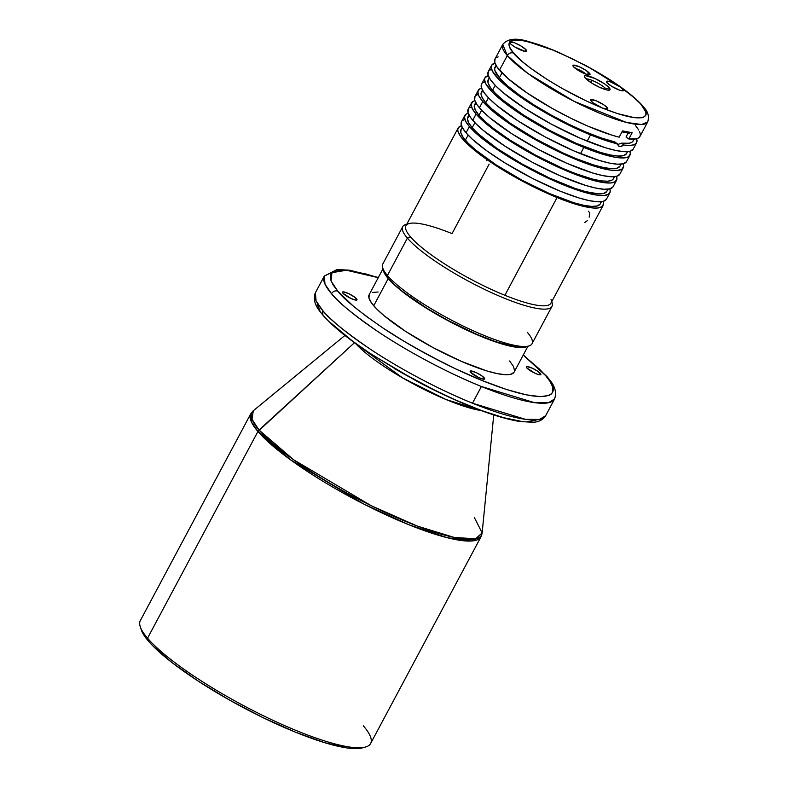 <?xml version="1.0" encoding="UTF-8"?>
<svg xmlns="http://www.w3.org/2000/svg" width="788" height="788" viewBox="0 0 788 788"><rect width="100%" height="100%" fill="white"/><g stroke="black" fill="none" stroke-linecap="round" stroke-linejoin="round"><path stroke-width="1.18" d="M259.045 430.041L354.462 342.701L257.922 431.489A130.512 26.408 -151.9 0 1 250.722 413.858L251.431 421.994L257.922 431.489L147.553 638.201L257.922 431.489L290.624 459.877L363.957 504.133L408.883 524.749L447.042 537.652L471.254 541.021L480.985 536.815A130.512 26.408 -151.9 0 1 381.047 512.535A130.512 26.408 -151.9 0 1 257.922 431.489L259.045 430.041L252.032 419.285L253.303 410.735A130.168 26.329 28.1 0 0 259.045 430.041A130.168 26.329 28.1 0 0 386.613 513.096A130.168 26.329 28.1 0 0 482.148 532.924L475.548 538.785L454.262 537.455L417.344 526.089L371.365 505.798L293.589 459.749L259.045 430.041M540.401 373.463A8.215 1.665 -151.9 0 1 540.854 374.576A8.215 1.665 -151.9 0 1 534.569 373.049A8.215 1.665 -151.9 0 1 526.808 367.947L534.875 373.187L538.647 374.615L540.893 374.438L537.79 371.286L532.343 368.223L526.936 366.568L526.315 366.972L526.808 367.947A8.215 1.665 -151.9 0 1 526.354 366.834A8.215 1.665 -151.9 0 1 532.649 368.36A8.215 1.665 -151.9 0 1 540.401 373.463L539.681 374.812L540.401 373.463M356.521 298.76A8.215 1.665 -151.9 0 1 356.974 299.873A8.215 1.665 -151.9 0 1 350.68 298.347A8.215 1.665 -151.9 0 1 342.928 293.234L350.995 298.485L355.703 300.1L357.013 299.736L354.994 297.371L348.463 293.51L343.056 291.865L342.435 292.269L342.928 293.234A8.215 1.665 -151.9 0 1 342.475 292.131A8.215 1.665 -151.9 0 1 348.769 293.658A8.215 1.665 -151.9 0 1 356.521 298.76L355.802 300.11L356.521 298.76M484.216 377.836A8.215 1.665 -151.9 0 1 484.669 378.949A8.215 1.665 -151.9 0 1 478.375 377.422A8.215 1.665 -151.9 0 1 470.623 372.31L478.68 377.56L483.389 379.176L484.709 378.811L481.596 375.659L476.149 372.586L470.741 370.941L470.131 371.345L470.623 372.31A8.215 1.665 -151.9 0 1 470.17 371.207A8.215 1.665 -151.9 0 1 476.464 372.734A8.215 1.665 -151.9 0 1 484.216 377.836L483.487 379.186L484.216 377.836M344.917 335.461L253.303 410.735L250.722 413.858L140.343 620.57A130.512 26.408 28.1 0 0 147.553 638.201A130.512 26.408 -151.9 0 1 140.264 626.716L141.279 629.829A128.099 25.915 28.1 0 0 148.43 641.097L147.553 638.201L148.43 641.097L152.98 646.022L172.257 662.777L198.606 681.364L229.761 700.197L263.034 717.651L295.559 732.21L324.528 742.631L347.469 748.019L358.392 748.561L362.381 747.901M481.399 386.504A130.512 26.408 -151.9 0 1 331.502 293.678A130.512 26.408 -151.9 0 1 324.301 276.056L325.011 284.182L331.502 293.678C333.107 291.264 335.186 290.417 337.737 291.127L331.009 280.892L331.975 272.678L346.464 270.235L378.24 277.671L366.351 274.096L349.271 270.54L342.879 270.057L334.27 271.269L331.856 272.776L330.536 274.726L330.576 279.612L333.285 285.236L337.737 291.127C335.186 290.417 333.107 291.264 331.502 293.678C337.363 301.607 352.945 314.323 378.27 331.837C403.85 349.084 444.934 371.818 481.399 386.504L534.362 402.629L548.438 402.757L554.575 399.004A130.512 26.408 -151.9 0 1 481.399 386.504L472.485 403.21L481.399 386.504M322.587 310.383A130.512 26.408 28.1 0 0 472.485 403.21A130.512 26.408 28.1 0 0 545.651 415.709L539.514 419.452L525.448 419.324L472.485 403.21C436.01 388.523 394.926 365.79 369.355 348.542C344.031 331.029 328.438 318.313 322.587 310.383L316.087 300.888L315.387 292.762A130.512 26.408 28.1 0 0 322.587 310.383L322.913 315.151L322.587 310.383M382.968 268.826L369.178 294.643A82.179 16.627 28.1 0 0 373.709 305.744L388.208 278.597A82.179 16.627 -151.9 0 1 383.264 269.752M589.168 217.153L589.838 212.927L588.35 211.184M584.696 222.571L587.316 220.67M550.999 299.292A82.179 16.627 -151.9 0 1 504.881 295.283L557.077 197.542A82.179 16.627 -151.9 0 1 458.163 127.991A82.179 16.627 -151.9 0 1 461.502 125.755L459.463 126.612L457.759 129.39L457.946 131.33L460.428 136.196L469.156 145.642L483.172 156.891L501.286 168.987L521.922 180.885L543.306 191.563L557.077 197.542L504.881 295.283A82.179 16.627 -151.9 0 1 410.499 236.843A82.179 16.627 28.1 0 0 504.881 295.283A82.179 16.627 28.1 0 0 550.95 303.153L603.145 205.402A82.179 16.627 -151.9 0 1 557.077 197.542L581.071 205.757L594.191 208.052L597.393 208.032L601.835 206.791L603.549 204.003L603.145 201.383A82.179 16.627 -151.9 0 1 603.145 205.402M458.163 127.991L405.968 225.742A82.179 16.627 28.1 0 0 410.499 236.843A82.179 16.627 -151.9 0 1 409.149 223.546A82.179 16.627 -151.9 0 1 452.036 233.612L489.161 164.091M406.785 224.206L405.997 224.432A84.592 17.109 28.1 0 0 407.386 238.114L410.499 236.843L407.386 238.114A84.592 17.109 -151.9 0 1 402.717 226.688A84.592 17.109 -151.9 0 1 406.766 224.245M402.717 226.688L382.761 264.069A84.592 17.109 28.1 0 0 387.43 275.495A84.592 17.109 -151.9 0 1 382.712 268.048L383.726 271.161A82.179 16.627 28.1 0 0 388.317 278.391L387.43 275.495L407.386 238.114L387.43 275.495A84.592 17.109 28.1 0 0 467.235 328.015A84.592 17.109 28.1 0 0 532.008 343.755L551.964 306.384A84.592 17.109 -151.9 0 1 487.191 290.644A84.592 17.109 -151.9 0 1 407.386 238.114A84.592 17.109 28.1 0 0 494.864 294.16A84.592 17.109 28.1 0 0 552.024 302.405L551.767 301.627M461.61 121.549L461.098 123.125L462.192 127.341L461.039 129.498A78.928 15.967 28.1 0 0 465.383 140.185L468.131 135.132L465.383 140.185A78.928 15.967 28.1 0 0 539.908 189.219A78.928 15.967 28.1 0 0 600.289 203.846L601.411 201.698M464.851 115.462L461.502 121.726A82.179 16.627 28.1 0 0 466.043 132.827L469.382 126.563A82.179 16.627 -151.9 0 1 464.851 115.462A82.179 16.627 -151.9 0 1 468.19 113.226L466.161 114.083L464.447 116.86L465.531 121.076L469.382 126.563L466.043 132.827A82.179 16.627 28.1 0 0 543.562 183.85A82.179 16.627 28.1 0 0 606.484 199.137L609.833 192.873A82.179 16.627 -151.9 0 1 546.911 177.586A82.179 16.627 -151.9 0 1 469.382 126.563L475.844 133.113L484.669 140.461L507.974 156.457L528.61 168.356L556.978 182.156L582.352 191.701L597.068 195.148L604.081 195.503L608.523 194.262L610.237 191.484L609.833 188.854A82.179 16.627 -151.9 0 1 609.833 192.873M468.968 114.979L467.845 117.028A78.8 15.937 28.1 0 0 472.179 127.695L474.908 122.692L472.179 127.695A78.8 15.937 28.1 0 0 546.577 176.66A78.8 15.937 28.1 0 0 606.868 191.257L607.942 189.189M471.539 102.933L468.19 109.197A82.179 16.627 28.1 0 0 472.731 120.298L476.07 114.033A82.179 16.627 -151.9 0 1 471.539 102.933A82.179 16.627 -151.9 0 1 474.888 100.697L472.849 101.553L471.135 104.331L472.229 108.547L476.07 114.033L472.731 120.298A82.179 16.627 28.1 0 0 550.251 171.331A82.179 16.627 28.1 0 0 613.172 186.618L616.521 180.353A82.179 16.627 -151.9 0 1 553.6 165.066A82.179 16.627 -151.9 0 1 476.07 114.033L486.669 124.179L508.26 139.87L535.298 155.827L563.666 169.627L583.199 177.28L603.756 182.619L610.769 182.974L615.211 181.732L616.925 178.955L616.521 176.325A82.179 16.627 -151.9 0 1 616.521 180.353M475.725 102.588L474.652 104.568A78.672 15.918 28.1 0 0 478.976 115.215L481.675 110.251L478.976 115.215A78.672 15.918 28.1 0 0 553.255 164.091A78.672 15.918 28.1 0 0 613.438 178.669L614.482 176.679M478.227 90.413L474.888 96.668A82.179 16.627 28.1 0 0 479.419 107.769L482.758 101.504A82.179 16.627 -151.9 0 1 478.227 90.413A82.179 16.627 -151.9 0 1 481.576 88.167L479.537 89.024L477.824 91.802L478.917 96.018L482.758 101.504L479.419 107.769A82.179 16.627 28.1 0 0 556.949 158.802A82.179 16.627 28.1 0 0 619.87 174.089L623.21 167.824A82.179 16.627 -151.9 0 1 560.288 152.537A82.179 16.627 -151.9 0 1 482.758 101.504L493.357 111.65L514.948 127.341L541.986 143.298L570.354 157.098L595.728 166.642L610.444 170.1L617.457 170.444L621.899 169.203L623.613 166.426L623.21 163.796A82.179 16.627 -151.9 0 1 623.21 167.824M482.492 90.196L481.448 92.097A78.534 15.888 28.1 0 0 485.772 102.726L488.452 97.81L485.772 102.726A78.534 15.888 28.1 0 0 559.933 151.523A78.534 15.888 28.1 0 0 620.018 166.081L621.013 164.16M484.916 77.884L481.576 84.149A82.179 16.627 28.1 0 0 580.49 153.69L583.829 147.425A82.179 16.627 -151.9 0 1 484.916 77.884A82.179 16.627 -151.9 0 1 488.264 75.638L485.024 77.697L484.512 79.283L485.605 83.489L492.372 92.137L500.045 99.121L521.636 114.812L541.622 126.888L562.967 138.087L583.829 147.425L580.49 153.69A82.179 16.627 28.1 0 0 626.558 161.56L629.898 155.295A82.179 16.627 -151.9 0 1 583.829 147.425L602.426 154.113L612.749 156.802L620.944 157.945L626.706 157.492L628.597 156.674L630.301 153.896L629.898 151.266A82.179 16.627 -151.9 0 1 629.898 155.295M489.249 77.805L488.255 79.627A78.406 15.859 28.1 0 0 492.569 90.246L495.228 85.37L492.569 90.246A78.406 15.859 28.1 0 0 566.602 138.964A78.406 15.859 28.1 0 0 626.588 153.493L627.553 151.651M491.604 65.355L488.264 71.619A82.179 16.627 28.1 0 0 587.178 141.16L590.517 134.896A82.179 16.627 -151.9 0 1 491.604 65.355A82.179 16.627 -151.9 0 1 494.953 63.109L491.712 65.177L491.2 66.753L492.293 70.969L499.06 79.608L506.743 86.591L528.334 102.282L548.31 114.358L569.655 125.558L590.517 134.896L587.178 141.16A82.179 16.627 28.1 0 0 633.247 149.031L636.586 142.766A82.179 16.627 -151.9 0 1 624.145 145.081L621.446 143.16A78.278 15.839 28.1 0 0 633.168 140.904L634.094 139.131M496.292 65.867L494.657 68.517L494.844 70.368L499.365 77.756L501.995 72.929L499.365 77.756A78.278 15.839 28.1 0 0 614.758 141.909L617.467 143.84L611.547 142.303L590.517 134.896A82.179 16.627 -151.9 0 0 617.467 143.84L614.758 141.909L601.303 137.959L585.494 131.872L568.325 124.011L550.901 114.9L534.303 105.1L519.587 95.23L507.689 85.922L499.365 77.756A78.278 15.839 28.1 0 1 495.061 67.167L496.016 65.404M578.028 69.354L577.663 70.033L578.028 69.354A7.25 1.468 28.1 0 0 575.476 68.526A7.25 1.468 -151.9 0 1 578.028 69.354A7.25 1.468 -151.9 0 1 586.026 74.161A7.25 1.468 28.1 0 0 578.028 69.354M589.473 73.235A9.673 1.96 -151.9 0 1 589.631 74.801A9.673 1.96 -151.9 0 1 581.711 72.309A9.673 1.96 -151.9 0 1 573.477 66.734L582.962 72.91L587.405 74.584L590.054 74.377L586.4 70.674L579.988 67.059L573.625 65.118L572.906 65.591L573.477 66.734A9.673 1.96 -151.9 0 1 572.945 65.887A9.673 1.96 -151.9 0 1 579.475 66.822A9.673 1.96 -151.9 0 1 589.473 73.235L586.686 74.377L589.473 73.235M592.221 80.435L591.039 82.651L592.221 80.435A12.086 2.443 28.1 0 0 586.095 78.918A12.086 2.443 -151.9 0 1 592.221 80.435A12.086 2.443 -151.9 0 1 606.1 89.034L609.213 87.754A14.499 2.935 -151.9 0 1 609.449 90.108A14.499 2.935 -151.9 0 1 597.58 86.375A14.499 2.935 -151.9 0 1 585.228 78.012L592.034 83.292L599.451 87.271L607.765 90.118L610.089 89.468L609.213 87.754L604.603 83.912L594.989 78.495L585.445 75.589L584.361 76.298L585.228 78.012A14.499 2.935 -151.9 0 1 584.42 76.732A14.499 2.935 -151.9 0 1 594.221 78.15A14.499 2.935 -151.9 0 1 609.213 87.754L606.1 89.034A12.086 2.443 28.1 0 0 592.221 80.435M606.701 89.921A12.086 2.443 28.1 0 0 606.1 89.034A12.086 2.443 -151.9 0 1 606.701 89.921M623.062 89.241A9.673 1.96 -151.9 0 1 623.594 90.551A9.673 1.96 -151.9 0 1 616.186 88.748A9.673 1.96 -151.9 0 1 607.065 82.75L611.606 86.266L619.673 90.187L622.087 90.817L623.643 90.384L620.432 86.995C631.355 95.013 638.359 101.012 641.432 104.991C651.282 114.526 649.351 126.868 602.347 108.025A9.673 1.96 -151.9 0 1 591.246 101.15A9.673 1.96 -151.9 0 1 590.705 99.849A9.673 1.96 -151.9 0 1 598.112 101.642A9.673 1.96 -151.9 0 1 607.233 107.651A9.673 1.96 -151.9 0 1 607.765 108.951A9.673 1.96 -151.9 0 1 602.347 108.025C554.663 88.404 518.218 60.459 513.52 53.023C510.969 52.303 508.89 53.151 507.295 55.574A82.179 16.627 -151.9 0 1 502.754 44.473L507.295 55.574L527.881 73.451L574.048 101.307L626.371 122.416L641.609 124.534L647.736 121.884A82.179 16.627 -151.9 0 1 584.814 106.597A82.179 16.627 -151.9 0 1 507.295 55.574L499.484 70.191L507.295 55.574C508.89 53.151 510.969 52.303 513.52 53.023C509.422 48.62 508.132 44.946 509.649 41.991C512.397 37.529 526.719 40.198 552.605 49.979C580.431 62.016 603.047 74.358 620.432 86.995L609.991 81.647L606.829 81.213L607.065 82.75A9.673 1.96 -151.9 0 1 606.533 81.44A9.673 1.96 -151.9 0 1 611.774 82.297A9.673 1.96 -151.9 0 1 620.432 86.995L633.877 97.505L642.88 106.016L641.432 104.991L645.845 112.073L645.865 115.078L643.569 117.205L641.324 117.786L634.34 117.658L617.329 113.531L602.347 108.025L585.839 100.736L561.499 88.069L547.384 79.618L530.885 68.369L523.035 62.183L513.52 53.023L509.481 46.975L508.851 44.236L509.649 41.991A9.673 1.96 -151.9 0 1 517.194 43.951A9.673 1.96 -151.9 0 1 526.128 49.861A9.673 1.96 -151.9 0 1 526.66 51.171A9.673 1.96 -151.9 0 1 519.253 49.368A9.673 1.96 -151.9 0 1 510.131 43.37A9.673 1.96 -151.9 0 1 509.6 42.059A9.673 1.96 -151.9 0 1 509.649 41.991L510.9 44.138L514.672 46.886L525.153 51.437L526.709 51.003L526.128 49.861L525.281 51.447L526.128 49.861L521.331 46.187L514.505 42.779L509.649 41.991L513.815 40.198L522.345 40.592L528.384 41.833L552.605 49.979L571.714 58.509L590.517 68.29L620.432 86.995A9.673 1.96 -151.9 0 1 623.062 89.241L622.215 90.827L623.062 89.241M606.386 109.237L607.233 107.651L606.386 109.237M629.592 133.182L628.627 133.073L629.366 133.605L629.986 132.433L629.592 133.182A79.765 16.134 28.1 0 1 621.978 131.882L629.592 133.182M494.953 59.09A82.179 16.627 28.1 0 0 499.484 70.191A82.179 16.627 28.1 0 0 619.151 137.181L622.5 130.916L632.163 132.709L628.814 138.974A82.179 16.627 28.1 0 0 639.935 136.501L647.736 121.884C650.464 112.28 643.806 107.907 642.88 106.016C631.592 93.624 612.483 80.1 585.533 65.453L559.322 52.678C548.497 47.96 538.854 44.433 530.383 42.109C516.82 37.588 507.61 38.385 502.754 44.473L494.953 59.09M495.051 58.913L494.746 62.419L497.228 67.295L508.073 78.623L527.566 93.299L552.546 108.596L570.561 118.092L588.38 126.346L612.384 135.3L619.151 137.181L622.5 130.916A82.179 16.627 28.1 0 0 632.163 132.709L628.814 138.974L636.3 138.816L638.644 137.87L639.994 136.383L640.349 134.364L639.649 131.754M626.056 137.013L628.814 138.974L626.056 137.013L628.263 132.817L626.056 137.013M638.802 130.069L635.404 125.4M498.154 56.894L496.263 57.701M602.347 108.025L607.617 109.118L607.233 107.651L604.16 105.08L596.132 100.775L590.862 99.682L590.793 100.509L593.039 102.785L602.347 108.025M636.586 142.766A82.179 16.627 -151.9 0 0 636.586 138.737L636.438 143.032L634.074 144.746L629.937 145.435L624.145 145.081L621.446 143.16L617.162 144.746L621.446 143.16L629.179 143.239L631.631 142.411L633.099 141.022L633.552 139.092M624.145 145.081L619.841 146.657L618.137 145.553M617.477 143.909L618.787 146.213M621.89 146.42L619.841 146.657L618.284 145.75M488.363 71.432L488.058 74.949L490.53 79.824L495.711 85.872L503.394 92.856L524.985 108.547L552.024 124.504L580.392 138.304L605.765 147.849L616.088 150.538L624.293 151.68L630.045 151.227L633.138 149.208M541.12 82.336L540.538 82.09M491.456 69.413L489.575 70.23M488.343 79.48L488.038 82.838L490.412 87.488L495.356 93.26L502.675 99.918L523.281 114.89L549.078 130.118L576.146 143.288L600.357 152.389L610.207 154.95L618.028 156.044L623.525 155.62L626.48 153.69M626.962 152.183L626.972 151.68M481.675 83.961L481.36 87.478L483.842 92.354L489.023 98.401L496.706 105.385L518.297 121.076L545.335 137.033L573.703 150.833L599.077 160.378L609.4 163.067L617.605 164.209L623.357 163.756L626.45 161.737M484.768 81.942L482.877 82.76M482.798 90.728L481.054 93.457L482.098 97.485L485.772 102.726L491.948 108.99L510.752 123.549L535.633 138.964L562.819 152.872L575.969 158.585L593.738 164.978L603.608 167.548L611.439 168.642L616.945 168.208L619.9 166.278M620.383 164.771L620.402 164.209M474.987 96.491L474.671 100.007L477.154 104.883L482.335 110.931L490.018 117.914L511.609 133.605L538.647 149.562L567.005 163.362L592.389 172.907L602.712 175.596L610.907 176.729L616.669 176.285L619.762 174.266M478.08 94.471L476.188 95.289M475.883 103.267L474.248 105.927L475.292 109.965L478.976 115.215L485.162 121.48L493.603 128.523L509.787 139.939L535.673 155.216L562.829 168.435L575.585 173.616L592.29 179.034L601.205 180.876L607.912 181.21L612.178 180.019L613.33 178.866L613.822 176.729M471.391 107.001L469.5 107.818M468.299 109.02L467.983 112.536L470.466 117.412L475.647 123.45L483.33 130.444L504.921 146.125L531.959 162.092L560.317 175.891L585.701 185.436L596.024 188.115L604.219 189.258L609.981 188.815L613.074 186.795M469.303 115.6L467.442 118.397L468.486 122.435L472.179 127.695L478.375 133.98L497.238 148.587L522.208 164.052L549.482 178.009L574.905 188.342L585.681 191.622L598.259 193.828L603.785 193.395L606.75 191.454M607.243 189.947L607.243 189.248M464.703 119.53L462.812 120.347M462.192 127.341L466.043 132.827L472.505 139.377L486.521 150.626L504.625 162.722L532.402 178.364L560.416 191.277L579.013 197.965L589.335 200.644L597.531 201.787L603.293 201.344L606.386 199.325M551.748 301.656A84.592 17.109 -151.9 0 1 551.964 306.384M527.339 332.329A84.592 17.109 -151.9 0 1 528.738 346.021A84.592 17.109 -151.9 0 1 459.453 324.242A84.592 17.109 -151.9 0 1 387.43 275.495L388.317 278.391A82.179 16.627 28.1 0 0 458.281 325.749A82.179 16.627 28.1 0 0 525.586 346.897L528.738 346.021M383.569 270.629L388.317 278.391L394.778 284.941L403.604 292.299L426.899 308.285L447.545 320.184L475.903 333.984L495.445 341.628L515.992 346.976L525.566 346.907M486.57 160.131L486.698 160.742M461.128 129.35L460.822 132.729L463.206 137.407L468.18 143.209L475.558 149.927L496.302 164.988L522.267 180.324L549.512 193.572L573.881 202.743L583.8 205.323L591.68 206.417L597.205 205.983L600.18 204.043M600.663 202.536L600.663 201.767M527.339 346.296L522.897 347.538L515.884 347.193L501.168 343.735L475.794 334.191L447.426 320.391L420.388 304.434L398.797 288.743L391.124 281.759L385.943 275.711L383.461 270.836L383.264 268.895M141.042 629.001L144.903 636.596L148.43 641.097A128.099 25.915 28.1 0 0 257.499 714.923A128.099 25.915 28.1 0 0 362.411 747.891L365.563 747.014A130.512 26.408 -151.9 0 1 258.671 713.416A130.512 26.408 -151.9 0 1 147.553 638.201A130.512 26.408 28.1 0 0 270.678 719.247A130.512 26.408 28.1 0 0 370.616 743.527L480.985 536.815L482.148 532.924L493.741 414.921M332.969 271.929L324.301 276.056L337.136 269.486L349.921 270.235L378.319 277.524M523.222 355.092L545.601 375.581C561.598 391.075 558.456 411.129 482.079 380.515C446.954 366.371 407.396 344.484 382.771 327.877C358.382 311.014 343.371 298.76 337.737 291.127L353.211 306.02L365.957 316.067L382.771 327.877L403.771 341.125L428.416 355.102L455.247 368.676L482.079 380.515L506.418 389.459L526.236 394.837L540.45 396.65L549.059 395.428L551.472 393.931L552.802 391.971L552.762 387.095L550.044 381.461L545.601 375.581L539.317 368.942L523.222 355.092M547.877 378.388L547.039 376.605L523.301 354.935M527.005 346.503A82.179 16.627 -151.9 0 1 460.96 327.335A82.179 16.627 -151.9 0 1 388.208 278.597L373.709 305.744A82.179 16.627 28.1 0 0 451.238 356.767A82.179 16.627 28.1 0 0 514.16 372.054L527.95 346.237M363.416 725.896A130.512 26.408 -151.9 0 1 365.563 747.014M378.132 292.003L372.369 292.446M369.276 294.466L368.971 297.982L371.444 302.858L376.625 308.896L384.308 315.889L405.899 331.571L432.937 347.538L461.305 361.337L486.679 370.882L497.001 373.561L505.206 374.704L510.959 374.261L514.052 372.241M514.564 370.665L513.471 366.45L509.619 360.963M474.327 517.499L482.148 532.924M481.044 410.509L445.949 399.496L402.579 377.885L355.644 343.558A81.578 16.509 -151.9 0 0 414.38 384.445A81.578 16.509 -151.9 0 0 481.044 410.509M394.236 368.577L438.778 392.365L394.236 368.577M330.635 322.814L352.571 341.125L369.385 352.925L402.333 373.138L428.308 387.075L455.444 399.949L481.33 410.469L503.611 417.67L520.691 421.225M527.073 421.708L535.682 420.487M317.2 304.67L319.908 310.295M415.877 348.178L443.693 363.032M547.039 376.605C550.32 381.047 558.209 388.218 554.575 399.004L545.651 415.709C542.784 419.974 538.509 422.161 532.816 422.269L520.041 421.531C508.881 419.787 495.11 415.828 478.72 409.652C458.971 402.146 438.167 392.591 416.32 380.959L369.02 352.827C347.882 338.732 332.516 326.163 322.913 315.151C319.632 310.718 311.743 303.547 315.387 292.762L324.301 276.056"/></g></svg>
